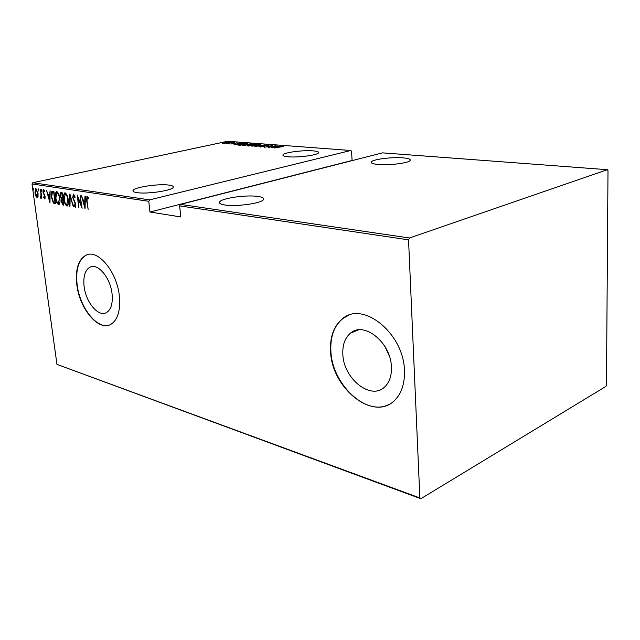 <?xml version="1.0" encoding="UTF-8"?>
<svg xmlns="http://www.w3.org/2000/svg" width="640" height="640" viewBox="0 0 640 640"><rect width="100%" height="100%" fill="white"/><g stroke="black" fill="none" stroke-linecap="round" stroke-linejoin="round"><path stroke-width="0.96" d="M84.096 286.432C85.8 302.208 98.304 317.264 106.296 312.68C111.04 309.824 112.968 303.52 112.056 293.768C110.456 277.928 98 262.976 90.192 267.072C85.104 269.904 83.072 276.36 84.096 286.432M342.848 354.312C343.424 378.744 371.272 401.016 384.96 386.688C389.56 382.104 391.712 375.56 391.424 367.056C391.008 342.56 363.888 320.88 350.488 333.16C344.96 337.84 342.408 344.888 342.848 354.312M384.976 346.576L389.368 356.16M330.576 351.312C331.504 388.408 374.144 422.576 395.072 399.912C401.712 392.992 404.832 383.256 404.448 370.704C403.904 333.464 362.944 300.664 342.672 318.592C333.88 325.728 329.848 336.632 330.576 351.312M348.264 315.48L342.992 318.456C334.2 325.6 330.168 336.504 330.896 351.176C331.976 383.944 366 416.696 388.816 404.488M76.824 284.696C79.448 308.64 98.48 331.584 110.696 324.424C117.784 320.056 120.664 310.536 119.336 295.856C116.928 271.744 98.032 249.048 86.224 255.088C78.352 259.376 75.216 269.248 76.824 284.696M87.632 254.616L86.528 255C78.648 259.296 75.52 269.16 77.128 284.608C79.656 307.288 96.952 329.568 109.28 325.04M313.048 150.864C303.208 149.968 284.08 152.464 282.992 154.816C282.472 155.752 284.184 156.408 288.128 156.776C297.824 157.752 317.48 155.2 318.48 152.864C319.016 151.88 317.208 151.216 313.048 150.864M168.896 185.088C158.696 183.568 134.192 187.2 133.048 190.464C132.568 191.456 133.904 192.184 137.048 192.648C147.016 194.304 172.224 190.568 173.224 187.352C173.736 186.296 172.296 185.544 168.896 185.088M403.024 157.864C392 156.888 372.888 159.288 371.384 161.872C370.624 163.104 372.872 163.968 378.12 164.472C388.992 165.536 408.696 163.088 410.136 160.52C410.912 159.232 408.544 158.344 403.024 157.864M257.632 196.4C245.928 194.696 221.416 198.24 219.648 201.952C218.872 203.336 220.68 204.36 225.072 205.032C236.52 206.888 261.824 203.256 263.488 199.584C264.32 198.104 262.368 197.048 257.632 196.4M225.528 142.056L224.408 142.128L225.528 142.056M231.016 142.472L229.896 142.544L231.016 142.472M234.432 142.728L233.304 142.808L234.432 142.728M233.896 144.864L239.928 142.984L238.384 143.608L240.216 143.752L243.784 143.272L233.896 144.864M249.344 144.864L242.192 145.376L244.712 144.52L251.2 143.776L251.808 144.016L249.344 144.864M258.264 145.552L251.048 146.056L253.552 145.2L260.088 144.448L260.704 144.696L258.264 145.552M268.944 145.112L268.576 145.608L265.872 145.536L263.464 146.664L260.184 146.872L263.032 146.64L265.488 145.504L268.968 145.456M271.2 147.776L277.128 145.792L275.648 146.456L277.616 146.608L281.28 146.112L271.2 147.776M279.816 146.808L274.04 148L283.616 146.504L279.816 146.808M275.72 145.688L268.072 147.536L271.32 145.864L264.568 147.264L272.616 145.456L269.4 147.112L275.728 145.808M264.88 144.872L258.816 146.808L263.288 145.208L254.784 146.496L264.88 144.872M256.68 144.248L248.656 146.016L247.264 145.8L251.808 144.552L256.68 144.248M246.496 143.48L247.856 143.584L239.84 145.328L237.816 144.976L240.368 144.152L246.512 143.72M230.736 144.016L237.176 142.848L230.736 144.016M233.608 142.504L226.304 143.616L233.608 142.504M224.8 143.272L222.192 143.216L224.016 142.608L229.096 142.264L224.8 143.272M227.712 141.272L32.768 182.728L149.608 199.872L350.824 150.488L227.712 141.272M420.832 498.728L605.848 386.44L606.464 384.952L608 170.728L607.368 169.696L409.472 237.984L408.552 239.856L419.864 497.952L420.832 498.728L56.96 364.384L419.864 497.952M607.368 169.696L382.52 152.864L180.488 204.4L409.472 237.984M38.048 196.4L37.12 197.68L35.8 196.04L34.96 192.824L35.6 188.496L38.024 193.304L38.048 196.4M40.592 189.36L41.808 198.304L41.288 196.928L40.832 198.264L40.328 197.912L41 195.368L40.592 189.36M44.68 198.928L43.728 197.528L43.864 196.8L44.616 197.824L44.8 196.696L42.992 192.12L43.368 189.672L44.536 191.008L44.416 191.808L43.576 190.776L43.328 192.128L45.144 196.704L44.896 198.88M52.624 191.216L53.896 191.408L55.552 203.824L53.36 203.024L51.336 196.928C50.848 194.256 51.104 192.36 52.088 191.24L52.624 191.216M62.176 192.68L63.816 205.224L63.024 205.088L61.328 201.776L61.448 199.192L60.2 195.864L60.792 192.52L62.176 192.68M69.88 193.864L73.368 206.832L70.152 196.304L69.984 206.264L69.576 206.192L69.88 193.864M80.104 195.432L82.104 208.312L77.896 197.752L78.8 207.752L77.176 194.984L81.384 205.52L80.104 195.432M87.056 200.752L88.128 209.328L86.656 200.56L86.928 196.2L88.4 197.848L88.288 198.808L87.168 197.52L87.056 200.752M408.552 239.856L179.648 205.88L180.488 204.4M149.608 199.872L148.776 201.296L149.952 212.008L180.768 216.944L179.648 205.88M148.776 201.296L32 183.968L56.96 364.384M85.064 208.808L81.44 195.64L82.984 199.92L84.848 200.216L84.944 196.176L85.36 196.24L85.064 208.808M73.48 194.096L75.136 197.088L74.856 197.672L73.488 195.416L73.072 197.432L75.832 204.672L75.368 207.44L73.792 205.128L74.04 204.408L75.192 206.16L75.464 204.664L72.696 197.352L73.48 194.096M68.2 199.744C68.68 202.672 68.36 204.768 67.248 206.032L66.896 206.056C65.152 204.712 64.128 202.392 63.816 199.096C63.336 196.176 63.664 194.088 64.792 192.84L65.136 192.816C66.864 194.152 67.888 196.464 68.2 199.744M59.824 198.392C60.304 201.304 59.992 203.376 58.904 204.624L58.568 204.648C56.856 203.32 55.84 201.024 55.528 197.76C55.048 194.864 55.36 192.8 56.464 191.56L56.8 191.536C58.496 192.864 59.504 195.144 59.824 198.392M49.984 202.888L46.488 190.272L47.96 194.376L49.672 194.64L50.088 190.824L49.984 202.888M42 190.424L41.792 191.392L41.456 189.36L42 190.424M38.816 189.936L38.616 190.896L38.28 188.872L38.816 189.936M33.712 189.144L33.512 190.104L33.176 188.088L33.712 189.144M149.952 212.008L352.088 160.48L351.56 151.344L350.824 150.488M352.088 160.48L352.528 160.512M32 183.968L32.768 182.728M87.04 197.64L87.32 196.256M88.4 197.84L87.592 197.744M88.216 197.6L87.272 197.512M85.104 206.856L84.952 206.272M83.592 201.216L83.264 199.968M85.272 200.12L84.848 200.216M85.24 201.328L83.344 201.272L84.704 206.328L84.816 201.512L83.344 201.272M85.12 206.232L84.704 206.328M85.24 201.408L84.816 201.512M81.816 206.032L81.6 205.464M78.304 197.656L77.896 197.752M78.16 197.696L78.08 197.096M74.584 195.488L73.64 195.4M75.608 207.232L74.8 206.008M74.272 205.016L73.792 205.128M75.408 202.872L74.976 202.976M74.768 201.488L74.232 201.616M73.256 195.616L73.648 194.152M69.984 206.096L69.576 206.192M70.368 196.256L70.376 195.696M67.432 205.928L66.896 206.056M67.472 205.904L65.856 204.12M64.352 194.952L65.176 192.824M66.744 194.536L65.136 194.112M67.328 204.624L68.296 203.712M64.184 199.16C64.448 201.816 65.288 203.688 66.712 204.768L67.832 199.688C67.568 197.032 66.736 195.168 65.32 194.112L64.184 199.16M65.936 193.976L65.32 194.112M63.784 204.968L63.024 205.088M63.64 204.944L62.432 203.64M61.872 199.992L62.064 199.056L61.448 199.192M62.064 199.056L61.48 198.192M60.736 194.048L61.176 192.528M62.312 193.728L61.112 193.816M63.104 199.784L62.184 199.816M62.512 199.824L61.688 201.816L63.288 203.88L62.76 199.864M62.352 198.544L61.984 193.912L60.984 193.848L60.56 195.92L61.568 198.272L62.352 198.544M62.064 193.688L61.44 193.832M59.088 204.528L58.568 204.648M59.128 204.496L57.568 202.768M56.056 193.616L56.848 191.552M58.368 193.208L57.152 192.784M58.992 203.224L59.92 202.368M55.888 197.824C56.152 200.456 56.984 202.304 58.376 203.368L59.464 198.344C59.2 195.704 58.368 193.864 56.984 192.824L55.888 197.824M57.6 192.688L56.984 192.824M55.52 203.576L54.72 203.688M55.336 203.544L53.36 203.024M53.968 202.88L53.208 201.664M51.8 193.136L52.496 191.2M54.04 192.448L52.488 192.528M55.024 202.496L53.712 192.632L52.296 192.568L51.688 196.984L53.416 201.888L55.36 202.416M50 200.864L49.888 200.448M48.584 195.608L48.264 194.416M50.048 195.704L48.312 195.664L49.624 200.512L49.664 195.88L48.312 195.664M45.056 198.656L44.536 197.824M44.168 197.424L43.728 197.528M43.76 193.424L43.32 193.528M43.536 190.792L43.744 189.76M44.4 190.672L43.672 190.76M42.024 190.672L41.312 190.32M41.08 197.968L40.328 197.912M40.936 197.776L40.984 197.112M38.84 190.16L38.128 189.832M37.52 197.592L37.12 197.68M37.616 197.512L36.648 196.424M36.256 195.936L35.8 196.04M35.504 189.872L35.976 188.512M36.96 189.616L36.32 189.512M37.584 196.456L38.088 196.136M35.296 192.864L37.16 196.576L37.68 193.248L36.008 189.576L35.296 192.864M36.616 189.448L36.008 189.576M33.728 189.336L33.032 189.04M275.032 146.664L272.712 147.424L276.584 146.776L275.032 146.664M260.696 147.016L260.664 146.608M260.128 145.032L260.088 144.448M253.936 145.232L251.984 145.904L252.488 146.128L259.8 144.84L253.936 145.232M248.568 145.768L251.68 145.24L248.84 145.432L248.176 145.656L248.592 146.016M252.248 145.032L255.48 144.4L252.192 144.576L251.424 144.856L252.264 145.224M251.248 144.336L251.2 143.776M245.096 144.552L243.128 145.216L243.616 145.44L250.904 144.16L245.096 144.552M240.288 145.12L246.656 143.728L240.744 144.184L238.768 144.824L240.296 145.232M237.76 143.8L235.4 144.528L239.2 143.912L237.76 143.8M233.536 143.64L233.504 143.216M228.688 142.496L228.656 142.096M224.392 142.64L223.344 143.232L228.288 142.392L224.392 142.64M53.848 192.416L53.232 192.56M44.576 194.744L44.032 194.872M283.048 155.52L282.992 154.816M133.144 191.352L133.048 190.464M371.44 162.832L371.384 161.872M219.768 203.28L219.648 201.952M358.328 329.912L350.488 333.16M91.952 266.576L90.192 267.072M87.2 197.512L87.8 197.376M73.536 195.4L74.112 195.272M67 204.744L67.616 204.6M56.8 192.816L57.312 192.704M58.664 203.352L59.272 203.208M43.608 190.768L44.184 190.64M35.872 189.576L36.432 189.456M37.16 196.576L37.768 196.448"/></g></svg>
